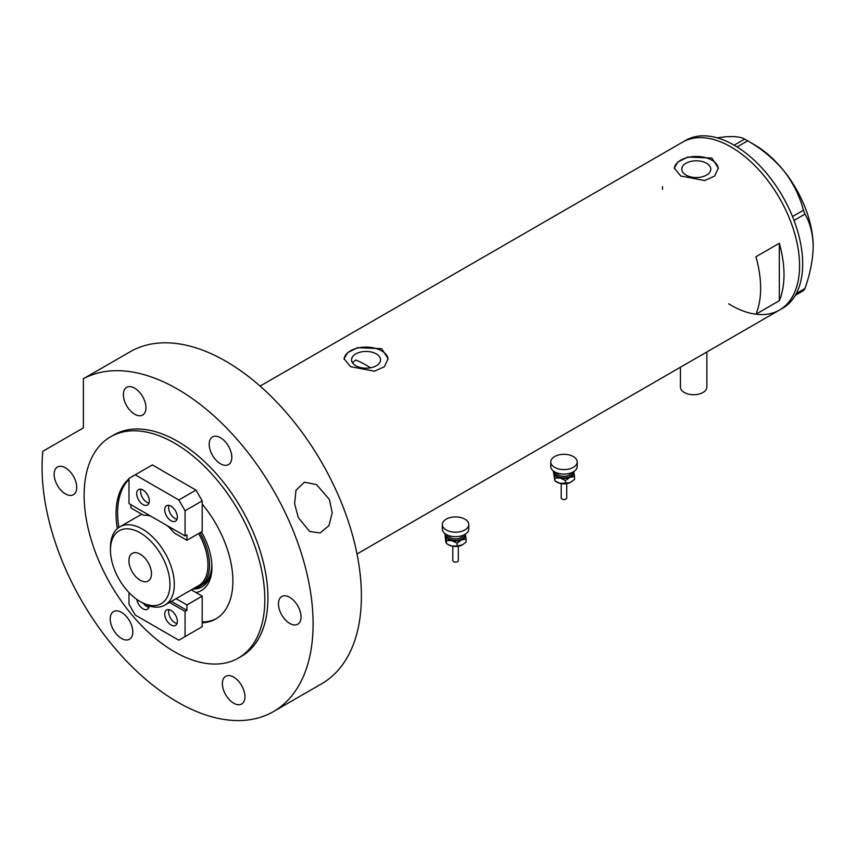 <?xml version="1.0" encoding="UTF-8"?>
<svg xmlns="http://www.w3.org/2000/svg" width="856" height="856" viewBox="0 0 856 856"><rect width="100%" height="100%" fill="white"/><g stroke="black" fill="none" stroke-linecap="round" stroke-linejoin="round"><path stroke-width="1.28" d="M706.863 351.976L706.863 387.083A13.215 7.629 180 0 1 698.71 394.135A13.215 7.629 180 0 1 684.297 392.476A13.215 7.629 180 0 1 680.434 387.083L680.434 367.235M370.498 367.802A88.114 50.879 60 0 0 365.908 364.956A88.114 50.879 60 0 0 355.668 360.023L352.49 362.751M376.319 353.913A14.499 8.367 -0 0 0 360.526 352.094A14.499 8.367 -0 0 0 351.57 359.83A14.499 8.367 -0 0 0 355.818 365.747A14.499 8.367 -0 0 0 371.611 367.566A14.499 8.367 -0 0 0 380.567 359.83A14.499 8.367 -0 0 0 376.319 353.913M706.542 163.261A14.499 8.367 -0 0 0 690.749 161.442A14.499 8.367 -0 0 0 681.804 169.178A14.499 8.367 -0 0 0 686.052 175.095A14.499 8.367 -0 0 0 701.845 176.903A14.499 8.367 -0 0 0 710.79 169.178A14.499 8.367 -0 0 0 706.542 163.261M711.871 158.028L687.892 157.023L677.973 161.945L674.271 168.044L680.723 176.015L704.702 180.53L714.621 176.069L718.323 168.044L711.871 158.028M718.302 168.653A22.031 12.722 -0 0 0 711.871 160.179A22.031 12.722 -0 0 0 688.363 157.311A22.031 12.722 -0 0 0 674.293 168.557M381.648 348.681L357.658 347.675L347.75 352.597L344.037 358.696L350.489 366.668L374.479 371.194L384.398 366.721L388.1 358.696L381.648 348.681M388.078 359.306A22.031 12.722 -0 0 0 381.648 350.842A22.031 12.722 -0 0 0 358.129 347.964A22.031 12.722 -0 0 0 344.069 359.22M755.955 256.736A96.931 55.961 60 0 1 755.955 314.184L779.324 300.691A96.931 55.961 -120 0 0 779.324 243.243L755.955 256.736M731.035 146.965A96.931 55.961 60 0 1 794.357 232.372A96.931 55.961 60 0 1 779.495 310.043A96.931 55.961 -120 0 0 799.568 265.67A96.931 55.961 -120 0 0 757.26 168.129A96.931 55.961 -120 0 0 682.574 142.16A96.931 55.961 60 0 1 731.035 146.965M779.324 300.691L779.324 243.243M662.49 186.533A96.931 55.961 -120 0 0 662.533 189.337M728.627 303.805A96.931 55.961 -120 0 0 779.495 310.043L782.609 308.246A96.931 55.961 -120 0 0 802.682 263.873A96.931 55.961 -120 0 0 760.374 166.332A96.931 55.961 -120 0 0 685.688 140.363L260.085 386.088M796.326 293.49L804.961 288.504L803.452 290.655L795.288 295.374M717.157 137.827L725 136.842C734.469 136.136 741.018 136.885 744.645 139.1L747.663 140.844C761.551 148.698 773.589 158.67 783.796 170.783C793.266 183.088 799.814 196.238 803.452 210.244L804.961 214.139C810.151 222.87 812.9 233.677 813.2 246.56C812.9 259.839 810.151 273.813 804.961 288.504M734.148 145.167L744.645 139.1M747.663 140.844L737.102 146.943M792.528 216.547L803.452 210.244M804.961 214.139L794.047 220.431M746.175 139.967L754.404 144.718A83.16 48.011 60 0 1 783.796 170.783A83.16 48.011 60 0 1 813.2 246.56M202.198 621.938A82.604 47.69 -120 0 0 216.547 618.514M133.953 475.455A82.604 47.69 -120 0 0 132.905 476.139M128.989 479.381A82.604 47.69 -120 0 0 118.877 527.435M201.438 531.897A50.772 29.318 60 0 1 211.935 567.26A50.772 29.318 60 0 1 195.949 592.523M192.632 589.088A47.915 27.66 -120 0 0 202.016 586.852A47.915 27.66 -120 0 0 211.924 566.062M193.724 588.457A47.915 27.66 -120 0 0 202.551 586.531M199.962 532.753A46.256 26.707 60 0 1 199.94 586.146L202.273 584.798A46.256 26.707 -120 0 0 211.849 564.372M142.385 602.827L140.202 601.565A42.072 24.289 -120 0 0 169.959 584.391A42.072 24.289 -120 0 0 140.202 532.86A42.072 24.289 -120 0 0 110.456 550.034A42.072 24.289 -120 0 0 140.202 601.565L142.385 602.827A45.154 26.076 60 0 0 164.962 605.064L198.613 585.643A45.154 26.076 -120 0 0 198.624 533.523M110.456 550.034L110.456 547.519A45.154 26.076 60 0 1 119.808 526.847A45.154 26.076 60 0 1 142.385 529.083A45.154 26.076 60 0 1 171.885 568.876A45.154 26.076 60 0 1 164.962 605.064M140.202 554.174A15.975 9.223 -120 0 0 132.22 553.383A15.975 9.223 -120 0 0 129.77 566.18A15.975 9.223 -120 0 0 140.202 580.25A15.975 9.223 -120 0 0 148.195 581.042A15.975 9.223 -120 0 0 150.635 568.245A15.975 9.223 -120 0 0 140.202 554.174M186.94 540.275L202.198 531.458L202.198 500.878L185.067 510.775L185.067 535.952L186.94 534.882L186.94 540.275L174.239 532.946A45.154 26.076 -120 0 0 167.294 525.691M199.94 586.146A46.256 26.707 60 0 1 194.376 588.083M150.506 515.997A45.154 26.076 -120 0 0 143.551 515.226L130.861 507.897L130.861 504.666M168.985 505.393A8.924 5.147 -120 0 0 174.945 518.511A8.924 5.147 -120 0 0 177.01 519.303M171.05 520.758A8.924 5.147 60 0 1 165.219 512.894A8.924 5.147 60 0 1 166.588 505.746A8.924 5.147 60 0 1 171.05 506.185A8.924 5.147 60 0 1 176.871 514.049A8.924 5.147 60 0 1 175.512 521.197A8.924 5.147 60 0 1 171.05 520.758M148.965 503.114A8.924 5.147 60 0 1 146.9 502.322A8.924 5.147 60 0 1 140.94 489.215M143.006 504.569A8.924 5.147 60 0 1 137.185 496.705A8.924 5.147 60 0 1 138.544 489.557A8.924 5.147 60 0 1 143.006 489.996A8.924 5.147 60 0 1 148.837 497.86A8.924 5.147 60 0 1 147.467 505.008A8.924 5.147 60 0 1 143.006 504.569M185.067 510.775L178.84 499.979L135.227 474.802L128.989 478.397L128.989 503.585L185.067 535.952M178.84 499.979L195.971 490.092L152.357 464.915L135.227 474.802M195.971 490.092L202.198 500.878M143.498 603.448A8.924 5.147 -120 0 0 146.9 606.562A8.924 5.147 -120 0 0 148.965 607.353M149.286 605.941A8.924 5.147 60 0 1 147.467 609.258A8.924 5.147 60 0 1 143.006 608.819A8.924 5.147 60 0 1 136.821 599.393M177.01 623.543A8.924 5.147 60 0 1 174.945 622.751A8.924 5.147 60 0 1 168.985 609.643M171.05 610.435A8.924 5.147 60 0 1 176.871 618.3A8.924 5.147 60 0 1 175.512 625.447A8.924 5.147 60 0 1 171.05 624.998A8.924 5.147 60 0 1 165.219 617.144A8.924 5.147 60 0 1 166.588 609.996A8.924 5.147 60 0 1 171.05 610.435M176.047 598.665L186.94 604.946L202.198 596.129L191.316 589.848M128.989 592.555L128.989 604.229L135.227 615.025L178.84 640.202L185.067 636.607L185.067 611.419L186.94 610.339L186.94 604.946M185.067 636.607L202.198 626.71L202.198 596.129M169.509 602.442L185.067 611.419M171.382 601.361L186.94 610.339M329.41 499.487L332.235 512.798L328.929 525.616L320.112 532.967L309.562 531.448L298.252 517.473L294.603 503.649L295.994 490.199L304.479 482.185L316.517 484.592L329.41 499.487M202.198 622.804A82.604 47.69 -120 0 0 215.776 618.974A82.604 47.69 -120 0 0 202.198 504.066M174.474 443.108A127.769 73.766 -120 0 0 110.595 436.785A127.769 73.766 -120 0 0 91.004 539.162A127.769 73.766 -120 0 0 174.474 651.748A127.769 73.766 -120 0 0 238.353 658.082A127.769 73.766 -120 0 0 257.945 555.694A127.769 73.766 -120 0 0 174.474 443.108M238.353 658.082L241.478 656.285A127.769 73.766 -120 0 0 261.059 553.896A127.769 73.766 -120 0 0 177.588 441.311A127.769 73.766 -120 0 0 113.709 434.976L110.595 436.785M177.588 389.148A191.648 110.649 -120 0 0 83.385 378.748L131.674 350.874A191.648 110.649 -120 0 1 225.877 361.264A191.648 110.649 -120 0 1 351.078 530.153A191.648 110.649 -120 0 1 321.706 683.73L273.417 711.603A191.648 110.649 -120 0 0 302.789 558.037A191.648 110.649 -120 0 0 177.588 389.148M83.385 378.748L83.385 427.872L42.832 451.283A191.648 110.649 -120 0 0 177.588 702.113A191.648 110.649 -120 0 0 273.417 711.603M65.441 493.923A15.975 9.223 -120 0 0 73.423 494.715A15.975 9.223 -120 0 0 75.874 481.917A15.975 9.223 -120 0 0 65.441 467.836A15.975 9.223 -120 0 0 57.448 467.044A15.975 9.223 -120 0 0 55.009 479.841A15.975 9.223 -120 0 0 65.441 493.923M134.67 414.25A15.975 9.223 -120 0 0 142.652 415.042A15.975 9.223 -120 0 0 145.103 402.245A15.975 9.223 -120 0 0 134.67 388.164A15.975 9.223 -120 0 0 126.688 387.372A15.975 9.223 -120 0 0 124.238 400.169A15.975 9.223 -120 0 0 134.67 414.25M220.506 463.802A15.975 9.223 -120 0 0 228.499 464.594A15.975 9.223 -120 0 0 230.938 451.797A15.975 9.223 -120 0 0 220.506 437.726A15.975 9.223 -120 0 0 212.523 436.935A15.975 9.223 -120 0 0 210.073 449.732A15.975 9.223 -120 0 0 220.506 463.802M289.745 623.425A15.975 9.223 -120 0 0 297.728 624.217A15.975 9.223 -120 0 0 300.178 611.419A15.975 9.223 -120 0 0 289.745 597.338A15.975 9.223 -120 0 0 281.752 596.546A15.975 9.223 -120 0 0 279.313 609.344A15.975 9.223 -120 0 0 289.745 623.425M233.667 703.204A15.975 9.223 -120 0 0 241.649 703.996A15.975 9.223 -120 0 0 244.099 691.188A15.975 9.223 -120 0 0 233.667 677.117A15.975 9.223 -120 0 0 225.684 676.326A15.975 9.223 -120 0 0 223.234 689.123A15.975 9.223 -120 0 0 233.667 703.204M121.509 638.448A15.975 9.223 -120 0 0 129.502 639.239A15.975 9.223 -120 0 0 131.952 626.442A15.975 9.223 -120 0 0 121.509 612.372A15.975 9.223 -120 0 0 113.527 611.58A15.975 9.223 -120 0 0 111.077 624.377A15.975 9.223 -120 0 0 121.509 638.448M135.077 474.887A82.604 47.69 -120 0 0 133.172 475.893A82.604 47.69 -120 0 0 131.343 477.038M128.989 478.846A82.604 47.69 -120 0 0 117.358 528.601M566.726 483.64L566.726 497.925A2.75 1.594 180 0 1 562.916 499.39A2.75 1.594 180 0 1 561.215 497.925L561.215 483.64M577.19 461.951L577.19 466.445A13.215 7.629 180 0 1 558.915 473.496A13.215 7.629 180 0 1 550.75 466.445L550.75 461.951A13.215 7.629 180 0 1 569.026 454.9A13.215 7.629 180 0 1 577.19 461.951A13.215 7.629 180 0 1 558.915 469.002A13.215 7.629 180 0 1 550.75 461.951M573.691 471.624A9.908 5.724 180 0 1 573.798 471.998A9.908 5.724 180 0 1 570.01 477.284L574.547 476.525L573.702 471.613M553.661 471.217L554.891 478.023L560.177 478.033A9.908 5.724 180 0 1 554.142 473.496A9.908 5.724 180 0 1 554.249 471.624M560.177 478.033A9.908 5.724 -0 0 0 570.01 477.284L565.474 480.548L560.177 478.033M571.016 482.163A9.908 5.724 180 0 1 570.984 482.185A9.908 5.724 180 0 1 570.01 482.677A9.908 5.724 180 0 1 560.177 483.426A9.908 5.724 180 0 1 556.967 482.185A9.908 5.724 180 0 1 556.732 482.046M574.547 476.525L574.547 479.414L570.01 482.677L560.177 483.426L554.891 480.911L553.393 471.474M554.891 480.911L554.891 478.023M565.474 483.437L565.474 480.548M458.313 546.235L458.313 560.52A2.75 1.594 180 0 1 454.504 561.985A2.75 1.594 180 0 1 452.803 560.52L452.803 546.235L458.27 546.235M468.778 524.546L468.778 529.04A13.215 7.629 180 0 1 450.502 536.091A13.215 7.629 180 0 1 442.338 529.04L442.338 524.546A13.215 7.629 180 0 1 460.614 517.495A13.215 7.629 180 0 1 468.778 524.546A13.215 7.629 180 0 1 450.502 531.597A13.215 7.629 180 0 1 442.338 524.546M465.279 534.208A9.908 5.724 180 0 1 465.386 534.583A9.908 5.724 180 0 1 461.598 539.879L466.135 539.12L465.29 534.197M445.248 533.812L446.479 540.618L451.765 540.628A9.908 5.724 180 0 1 445.73 536.081A9.908 5.724 180 0 1 445.837 534.208M451.765 540.628A9.908 5.724 -0 0 0 461.598 539.879L457.061 543.143L451.765 540.628M466.135 539.12L466.135 542.009L462.625 544.748A9.908 5.724 180 0 1 462.572 544.78A9.908 5.724 180 0 1 461.598 545.272A9.908 5.724 180 0 1 451.765 546.021A9.908 5.724 180 0 1 448.544 544.78A9.908 5.724 180 0 1 448.309 544.641M462.572 544.78L457.061 546.032L451.765 546.021L447.966 544.448L446.479 543.507L445.73 541.484L444.981 534.058M446.479 543.507L446.479 540.618M457.061 546.032L457.061 543.143M556.411 472.705A7.715 4.451 -0 0 0 561.022 475.957A7.715 4.451 -0 0 0 571.541 472.705M572.728 472.17A8.817 5.083 180 0 1 560.605 477.445A8.817 5.083 180 0 1 555.212 472.17M447.998 535.3A7.715 4.451 -0 0 0 452.61 538.552A7.715 4.451 -0 0 0 463.117 535.3M464.316 534.754A8.817 5.083 180 0 1 452.193 540.04A8.817 5.083 180 0 1 446.8 534.754M357.005 553.971L779.495 310.043M119.808 526.847L141.743 514.178M566.683 483.64L561.258 483.64M556.967 482.185L556.379 481.853M448.544 544.78L447.966 544.448"/></g></svg>

